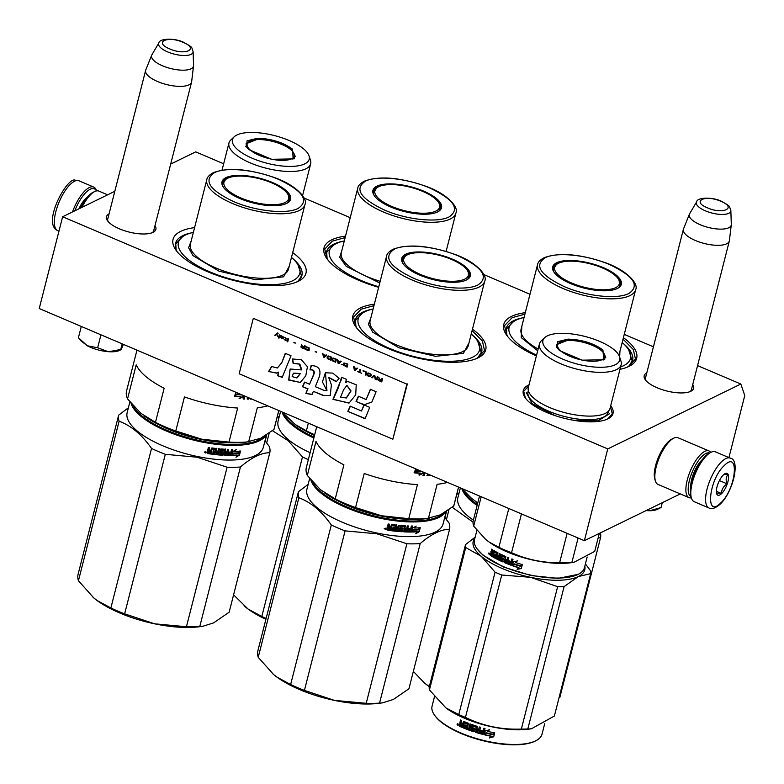 <?xml version="1.0" encoding="UTF-8"?>
<svg xmlns="http://www.w3.org/2000/svg" width="784" height="784" viewBox="0 0 784 784"><rect width="100%" height="100%" fill="white"/><g stroke="black" fill="none" stroke-linecap="round" stroke-linejoin="round"><path stroke-width="1.18" d="M692.733 384.572A25.5 9.222 -165.7 0 1 690.812 391.275A25.5 9.222 -165.7 0 1 690.753 391.304A25.5 9.222 -165.7 0 1 666.586 390.932A25.5 9.222 -165.7 0 1 645.261 379.672A25.5 9.222 -165.7 0 1 646.79 372.861M154.987 225.625A25.5 9.222 -165.7 0 1 153.066 232.338A25.5 9.222 -165.7 0 1 153.007 232.358A25.5 9.222 -165.7 0 1 128.841 231.986A25.5 9.222 -165.7 0 1 107.526 220.725A25.5 9.222 -165.7 0 1 109.045 213.914M292.697 252.624A68.571 24.794 -165.7 0 1 298.371 281.26A68.571 24.794 -165.7 0 1 298.224 281.338A68.571 24.794 -165.7 0 1 233.22 280.319A68.571 24.794 -165.7 0 1 175.881 250.037A68.571 24.794 -165.7 0 1 180.79 231.319A68.571 24.794 -165.7 0 1 194.579 227.615M472.468 329.182A68.571 24.794 -165.7 0 1 478.142 357.818A68.571 24.794 -165.7 0 1 477.995 357.896A68.571 24.794 -165.7 0 1 412.992 356.877A68.571 24.794 -165.7 0 1 355.662 326.595A68.571 24.794 -165.7 0 1 360.562 307.887A68.571 24.794 -165.7 0 1 374.35 304.182M378.652 287.326A68.571 24.794 -165.7 0 1 326.83 258.544A68.571 24.794 -165.7 0 1 331.73 239.835A68.571 24.794 -165.7 0 1 345.528 236.131M623.407 337.698A68.571 24.794 -165.7 0 1 629.091 366.334A68.571 24.794 -165.7 0 1 628.935 366.412A68.571 24.794 -165.7 0 1 619.987 369.313M536.383 355.926A68.571 24.794 -165.7 0 1 506.601 335.111A68.571 24.794 -165.7 0 1 511.511 316.393A68.571 24.794 -165.7 0 1 525.3 312.689M728.934 457.591L744.761 395.508L740.831 384.033L607.757 448.909L62.632 216.756L114.807 191.316M170.677 164.081L195.716 151.871L223.665 163.778M740.831 384.033L697.564 365.609M653.435 346.812L624.25 334.386M530.004 294.245L483.865 274.596M350.232 217.678L304.094 198.029M529.004 384.885A46.305 16.748 14.3 0 0 528.494 385.12A46.305 16.748 14.3 0 0 525.182 397.762A46.305 16.748 14.3 0 0 563.902 418.205A46.305 16.748 14.3 0 0 607.796 418.901A46.305 16.748 14.3 0 0 607.894 418.842A46.305 16.748 14.3 0 0 610.707 405.71M645.947 380.534A23.804 8.604 -165.7 0 1 645.467 377.653A23.804 8.604 -165.7 0 1 645.761 376.908M691.704 388.619A23.804 8.604 -165.7 0 1 691.606 389.413A23.804 8.604 -165.7 0 1 689.802 391.716M153.958 229.683A23.804 8.604 -165.7 0 1 153.86 230.476A23.804 8.604 -165.7 0 1 152.057 232.77M108.202 221.588A23.804 8.604 -165.7 0 1 107.722 218.716A23.804 8.604 -165.7 0 1 108.016 217.972M191.894 232.76A65.19 23.569 -165.7 0 0 182.907 235.612A65.19 23.569 14.3 0 0 175.557 243.285A65.19 23.569 14.3 0 0 177.194 251.752M292.589 258.426A65.19 23.569 -165.7 0 1 301.889 275.488A65.19 23.569 -165.7 0 1 296.401 282.142M371.675 309.317A65.19 23.569 -165.7 0 0 362.678 312.179A65.19 23.569 14.3 0 0 355.328 319.852A65.19 23.569 14.3 0 0 356.965 328.32M472.36 334.984A65.19 23.569 -165.7 0 1 481.66 352.045A65.19 23.569 -165.7 0 1 476.172 358.7M342.843 241.266A65.19 23.569 -165.7 0 0 333.857 244.128A65.19 23.569 14.3 0 0 326.507 251.801A65.19 23.569 14.3 0 0 328.133 260.268M522.614 317.834A65.19 23.569 -165.7 0 0 513.628 320.685A65.19 23.569 14.3 0 0 506.278 328.359A65.19 23.569 14.3 0 0 507.914 336.826M623.3 343.5A65.19 23.569 -165.7 0 1 632.61 360.562A65.19 23.569 -165.7 0 1 627.122 367.216M62.632 216.756L39.239 308.533L584.364 540.686L607.757 448.909M680.287 493.92L584.364 540.686M525.388 398.056L523.712 391.255L528.73 385.934M610.432 406.769L612.304 413.834L607.571 419.009M506.964 335.621L504.524 325.634L512.138 317.687L524.927 314.139M623.035 339.149L633.345 349.546L635.452 359.003L628.523 366.608M356.024 327.104L353.584 317.118L361.199 309.17L373.988 305.633M472.095 330.632L482.405 341.03L484.502 350.497L477.583 358.092M327.193 259.053L324.752 249.067L332.367 241.119L345.156 237.581M157.653 81.565A23.706 8.575 -165.7 0 1 145.638 70.364A23.706 8.575 -165.7 0 1 145.765 69.972L151.665 55.223A21.629 7.82 -165.7 0 1 151.871 54.821L158.878 42.885A17.758 6.419 14.3 0 0 167.619 51.901A17.758 6.419 14.3 0 0 193.109 51.607L193.55 65.444A21.629 7.82 14.3 0 1 193.53 65.895L191.649 81.673A23.706 8.575 14.3 0 1 191.58 82.075A23.706 8.575 14.3 0 1 157.653 81.565M193.53 65.895A21.629 7.82 14.3 0 1 162.513 65.797A21.629 7.82 -165.7 0 1 151.665 55.223M695.398 240.502A23.706 8.575 -165.7 0 1 683.383 229.31A23.706 8.575 -165.7 0 1 683.511 228.918L689.41 214.169A21.629 7.82 -165.7 0 1 689.616 213.767L696.623 201.831A17.758 6.419 14.3 0 0 705.365 210.837A17.758 6.419 14.3 0 0 730.855 210.553L731.296 224.391A21.629 7.82 14.3 0 1 731.276 224.841L729.394 240.619A23.706 8.575 14.3 0 1 729.326 241.021A23.706 8.575 14.3 0 1 695.398 240.502M731.276 224.841A21.629 7.82 14.3 0 1 700.259 224.743A21.629 7.82 -165.7 0 1 689.41 214.169M709.53 453.015A23.706 8.673 113.1 0 0 705.894 453.485A23.706 8.673 113.1 0 0 690.861 475.633A23.706 8.673 113.1 0 0 690.959 496.625M710.676 452.446A25.402 9.29 113.1 0 0 708.932 450.918A25.402 9.29 113.1 0 0 704.836 451.339A25.402 9.29 113.1 0 0 688.636 475.349A25.402 9.29 113.1 0 0 689.028 497.644A25.402 9.29 113.1 0 0 691.341 497.84M671.966 439.04A23.706 8.673 113.1 0 0 671.917 439.06A23.706 8.673 113.1 0 0 658.531 457.052A23.706 8.673 113.1 0 0 654.836 479.171L655.453 481.121A25.402 9.29 113.1 0 0 658.011 484.434L689.028 497.644M708.932 450.918L677.905 437.707A25.402 9.29 113.1 0 0 673.809 438.129A25.402 9.29 113.1 0 0 673.75 438.148A25.402 9.29 113.1 0 0 659.413 457.425A25.402 9.29 113.1 0 0 655.453 481.121M702.346 459.61A18.796 6.87 113.1 0 0 690.733 486.864M81.977 207.329A25.402 9.29 -66.9 0 1 94.707 191.541A25.402 9.29 -66.9 0 1 94.766 191.521A25.402 9.29 -66.9 0 1 98.862 191.1L107.614 194.824M80.595 207.995A23.706 8.673 -66.9 0 1 92.875 192.452A23.706 8.673 -66.9 0 1 92.924 192.433M657.453 509.296A22.011 7.958 -165.7 0 1 657.404 509.326A22.011 7.958 -165.7 0 1 657.355 509.345A22.011 7.958 -165.7 0 1 649.75 510.747L660.902 507.591M646.016 510.629L649.75 510.747L646.388 510.443M662.284 502.701L661.059 507.513M97.383 349.713A22.011 7.958 -165.7 0 1 87.269 345.754L97.647 347.763L108.172 351.673A22.011 7.958 -165.7 0 1 97.383 349.713M78.527 337.767L80.34 340.354L87.269 345.754L78.586 337.835M123.46 344.401L121.04 349.703M108.172 351.673L108.653 351.712A22.011 7.958 14.3 0 0 119.658 350.379L120.961 349.733M81.291 326.438L78.449 337.59M100.95 334.807L97.647 347.763M108.653 351.712L120.746 349.468L122.177 343.853M730.188 458.13L715.4 451.829A27.087 9.908 113.1 0 0 710.961 452.309L709.491 453.034A25.735 9.418 113.1 0 0 705.58 455.945A25.735 9.418 113.1 0 0 690.479 488.971A25.735 9.418 113.1 0 0 690.949 496.576L691.439 498.144A27.087 9.908 113.1 0 0 694.163 501.672L708.952 507.973C711.549 509.561 715.273 508.297 720.124 504.2C733.452 491.686 740.537 459.365 730.188 458.13A27.087 9.908 113.1 0 0 721.633 461.668A27.087 9.908 113.1 0 0 707.325 488.118A27.087 9.908 113.1 0 0 708.952 507.973M710.961 452.309A27.087 9.908 113.1 0 0 706.845 455.367A27.087 9.908 113.1 0 0 690.939 490.127A27.087 9.908 113.1 0 0 691.439 498.144M699.446 462.815A16.082 5.88 113.1 0 1 700.494 461.707A16.082 5.88 -66.9 0 1 701.376 460.923M691.037 482.562A16.082 5.88 113.1 0 0 691.008 485.267M720.672 502.995C736.186 489.049 740.008 449.31 724.269 465.569C708.756 479.514 704.934 519.253 720.672 502.995M721.574 493.636A11.848 4.332 113.1 0 0 728.316 479.945A11.848 4.332 113.1 0 0 725.171 473.595A11.848 4.332 113.1 0 0 723.367 474.928A11.848 4.332 113.1 0 0 716.635 493.646A11.848 4.332 113.1 0 0 721.574 493.636M716.596 493.528L716.733 493.891C716.517 492.989 718.095 492.862 721.476 493.499C721.554 489.52 723.436 486.305 727.111 483.855C725.612 480.004 725.906 476.917 728.003 474.594L724.181 474.222M727.111 483.855L719.418 480.582M721.476 493.499L716.351 491.313M74.784 210.827A25.735 9.418 -66.9 0 1 92.394 188.552A25.735 9.418 -66.9 0 1 96.452 190.924M72.491 211.945A27.087 9.908 -66.9 0 1 91.659 186.798A27.087 9.908 -66.9 0 1 93.727 187.072A27.087 9.908 -66.9 0 1 96.461 190.6L96.55 190.904M477.77 502.946L471.537 498.34L461.845 488.51M477.76 502.975A71.109 25.715 -165.7 0 1 475.143 501.152M620.575 366.981A62.642 22.658 -165.7 0 0 623.476 365.775A62.642 22.658 14.3 0 0 627.955 348.684A62.642 22.658 14.3 0 0 622.182 342.51M524.075 317.5A62.642 22.658 14.3 0 0 516.195 320.088A62.642 22.658 -165.7 0 0 516.048 320.156L510.649 322.832M562.412 261.964A34.712 12.554 14.3 0 0 557.11 263.581A34.712 12.554 14.3 0 0 553.2 267.667A34.712 12.554 14.3 0 0 554.406 272.724M616.988 288.679A34.712 12.554 14.3 0 0 620.467 284.817A34.712 12.554 14.3 0 0 615.107 275.4M617.292 288.532A35.388 12.799 14.3 0 0 617.371 288.492A35.388 12.799 14.3 0 0 603.278 267.618A35.388 12.799 14.3 0 0 556.689 262.728A35.388 12.799 14.3 0 0 554.161 272.381A35.388 12.799 14.3 0 0 583.747 288.002A35.388 12.799 14.3 0 0 617.292 288.532M628.886 293.471C640.165 285.69 633.688 276.046 609.452 264.531C587.373 254.888 556.562 251.664 545.086 257.789C533.806 265.56 540.294 275.213 564.529 286.728C586.608 296.372 617.42 299.596 628.886 293.471M537.697 350.781L521.233 337.61L521.83 326.301M619.938 351.301L619.674 357.181M536.579 355.142A62.642 22.658 -165.7 0 1 516.048 320.156M506.827 334.572L506.474 328.917L513.785 321.283M628.67 349.772L632.178 360.954L629.16 365.756M446.449 519.527L448.967 509.649M444.949 517.607L446.547 511.305M413.354 671.398L424.477 682.962L429.318 686.637M452.192 507.248L473.046 522.154M429.309 686.657A71.109 25.715 -165.7 0 1 428.084 685.784A71.109 25.715 -165.7 0 1 424.477 682.962A71.109 25.715 -165.7 0 1 423.752 682.354M459.101 492.871L456.709 494.488M558.953 698.064L559.874 697.29L600.534 537.765A77.881 28.165 14.3 0 0 600.417 532.865M598.143 537.932L600.534 537.765M477.368 504.514A69.59 25.166 -165.7 0 1 463.677 490.637M477.123 505.464A70.266 25.411 -165.7 0 1 461.815 488.501M473.379 520.145A70.266 25.411 -165.7 0 1 457.885 497.664L460.375 487.883M615.636 287.669A33.408 12.083 -165.7 0 1 574.045 284.014A33.408 12.083 -165.7 0 1 556.228 264.737A33.408 12.083 -165.7 0 1 558.424 263.297A33.408 12.083 14.3 0 1 592.724 264.512A33.408 12.083 14.3 0 1 619.203 280.79A33.408 12.083 14.3 0 1 615.636 287.669M308.357 423.144L306.397 430.847L295.176 424.448L282.073 411.953M314.511 435.443A71.109 25.715 -165.7 0 1 295.372 424.595M314.688 434.767A76.195 27.548 -165.7 0 1 306.397 430.847M344.303 240.933A62.642 22.658 14.3 0 0 336.414 243.52A62.642 22.658 -165.7 0 0 336.277 243.589L330.868 246.274M382.631 185.406A34.712 12.554 14.3 0 0 377.339 187.023A34.712 12.554 14.3 0 0 373.429 191.1A34.712 12.554 14.3 0 0 374.634 196.157M437.217 212.111A34.712 12.554 14.3 0 0 440.696 208.25A34.712 12.554 14.3 0 0 435.336 198.832M437.511 211.974A35.388 12.799 14.3 0 0 437.59 211.935A35.388 12.799 14.3 0 0 423.497 191.061A35.388 12.799 14.3 0 0 376.918 186.161A35.388 12.799 14.3 0 0 374.38 195.824A35.388 12.799 14.3 0 0 403.976 211.445A35.388 12.799 14.3 0 0 437.511 211.974M449.114 216.913C460.394 209.132 453.916 199.479 429.681 187.964C407.592 178.321 376.79 175.106 365.315 181.222C354.035 189.003 360.513 198.646 384.748 210.161C406.837 219.804 437.639 223.028 449.114 216.913M379.75 283.014L346.224 266.374L339.737 257.26L342.059 249.733M378.79 286.768A62.642 22.658 -165.7 0 1 336.277 243.589M327.046 258.005L326.693 252.35L334.013 244.716M266.678 442.96L269.196 433.091M265.178 441.039L266.776 434.748M233.583 594.831L248.116 609.07L261.817 616.479L302.477 456.954L288.238 440.735L272.411 430.681M265.894 619.35A71.109 25.715 -165.7 0 1 248.312 609.217A71.109 25.715 -165.7 0 1 244.706 606.404A71.109 25.715 -165.7 0 1 243.981 605.787M279.329 416.304L276.938 417.931M314.492 435.532A65.523 23.696 -165.7 0 1 310.709 433.65M314.08 437.139A69.59 25.166 -165.7 0 1 283.906 414.079M313.855 438.021A70.266 25.411 -165.7 0 1 282.044 411.933M310.111 452.701A70.266 25.411 -165.7 0 1 278.104 421.096L280.603 411.326M308.347 459.63A77.881 28.165 -165.7 0 1 302.477 456.954M266.119 618.468A77.881 28.165 -165.7 0 1 261.817 616.479M435.855 211.102A33.408 12.083 -165.7 0 1 394.274 207.446A33.408 12.083 -165.7 0 1 376.457 188.17A33.408 12.083 -165.7 0 1 378.643 186.739A33.408 12.083 14.3 0 1 412.952 187.944A33.408 12.083 14.3 0 1 439.432 204.222A33.408 12.083 14.3 0 1 435.855 211.102M249.224 149.773L246.637 147.049L247.038 140.836L257.515 138.258C271.431 138.719 283.063 142.335 292.432 149.097L293.206 158.917L271.607 159.289L249.224 149.773M246.891 147.392L246.058 143.776L257.711 139.17C271.254 139.611 282.593 143.129 291.707 149.724L295.274 156.32L292.814 159.103M234.877 153.958A42.16 15.249 14.3 0 0 279.163 170.726A42.16 15.249 14.3 0 0 310.66 163.827A42.16 15.249 14.3 0 0 310.474 160.25L309.033 155.869A39.621 14.328 14.3 0 0 303.653 148.931A39.621 14.328 -165.7 0 0 266.315 133.829A39.621 14.328 -165.7 0 0 234.2 136.788L230.839 139.954A42.16 15.249 -165.7 0 0 228.957 143.002A42.16 15.249 -165.7 0 0 234.877 153.958M234.2 136.788A39.621 14.328 -165.7 0 0 238.003 149.95A39.621 14.328 14.3 0 0 283.788 166.149A39.621 14.328 14.3 0 0 309.033 155.869M250.566 150.283A24.294 8.781 -165.7 0 1 247.979 142.472A24.294 8.781 -165.7 0 1 267.501 140.326A24.294 8.781 -165.7 0 1 290.815 149.656A24.294 8.781 14.3 0 1 294.216 154.262A24.294 8.781 14.3 0 1 278.232 160.181A24.294 8.781 14.3 0 1 250.566 150.283M559.717 350.644L557.13 347.92L557.542 341.706L568.008 339.139C581.924 339.59 593.557 343.206 602.925 349.968L603.709 359.787L582.11 360.17L559.717 350.644M557.385 348.263L556.552 344.646L568.204 340.04C581.748 340.481 593.086 344 602.21 350.595L605.777 357.19L603.308 359.974M587.157 557.032L584.423 567.763A56.722 20.511 -165.7 0 1 578.161 574.368L558.081 578.376L530.993 575.544L503.455 567.018L482.875 555.082L476.839 548.545A56.722 20.511 -165.7 0 1 474.506 539.735L476.897 530.337M578.161 574.368A56.722 20.511 -165.7 0 1 531.17 575.191A56.722 20.511 -165.7 0 1 482.474 554.484A56.722 20.511 -165.7 0 1 476.839 548.545M520.38 566.038A56.722 20.511 -165.7 0 1 513.961 563.99L512.187 565.636L513.177 561.756L517.224 561.001L515.578 562.52A56.722 20.511 -165.7 0 0 522.056 564.519L520.507 565.823A56.046 20.266 -165.7 0 1 514.167 563.804L513.618 564.313M522.173 564.304L520.507 565.823M513.353 561.726L512.413 565.431M515.578 562.52L515.774 562.314A56.046 20.266 -165.7 0 1 515.774 562.314L517.401 560.805M512.658 565.538A56.046 20.266 -165.7 0 0 518.939 567.596L517.097 569.36L521.34 568.518L522.33 564.598L520.468 566.293A56.722 20.511 -165.7 0 1 514.039 564.255L514.235 564.059M521.448 568.292L517.254 569.155M518.802 567.812A56.722 20.511 -165.7 0 1 512.442 565.734M492.989 553.102L493.998 550.868L492.989 553.102L492.087 552.563L492.381 549.702A56.722 20.511 -165.7 0 1 491.499 549.153L491.245 552.651L490.519 553.014L491.715 552.583L491.901 549.408M497.027 553.847L496.693 555.17L497.438 553.749L496.919 553.582A56.722 20.511 -165.7 0 1 494.263 552.122L492.862 556.934A56.722 20.511 -165.7 0 1 490.333 555.415L490.519 553.014L491.715 552.583M502.299 560.237L502.495 559.472L502.083 560.344A56.722 20.511 -165.7 0 1 499.124 558.953L500.368 554.063L499.369 553.573L498.124 558.463L497.134 557.963L497.977 552.857A56.722 20.511 -165.7 0 1 494.038 550.701L493.538 550.946M498.124 558.463L499.692 553.729M502.495 559.472L502.711 559.07A56.046 20.266 -165.7 0 1 500.839 558.208L500.172 557.659L501.26 554.719L500.545 557.532M502.368 559.217A56.722 20.511 -165.7 0 1 500.476 558.335L500.839 558.208M510.423 563.765L510.423 563.765A56.722 20.511 -165.7 0 1 507.532 562.657L508.787 557.757L507.679 557.316L507.013 559.952A56.722 20.511 -165.7 0 1 505.572 559.355L505.788 556.532A56.722 20.511 -165.7 0 1 501.437 554.572L500.888 554.847M507.013 559.952L507.905 557.404M510.894 562.696L510.658 563.647L511.139 562.52A56.046 20.266 -165.7 0 1 508.542 561.53L508.277 561.697A56.722 20.511 -165.7 0 0 510.894 562.696L511.139 562.52M511.589 564.911L510.982 565.205L513.001 559.355L511.854 558.933L511.188 561.569L512.03 559.002M511.188 561.569A56.722 20.511 -165.7 0 1 508.561 560.57L508.277 561.697M511.815 564.725L511.217 565.029A56.046 20.266 -165.7 0 1 504.563 562.402L503.926 561.893L505.327 557.502L504.249 561.746M511.217 565.029L510.982 565.205A56.722 20.511 -165.7 0 1 504.259 562.559L504.563 562.402M505.004 557.649L505.2 557.248A56.046 20.266 -165.7 0 1 502.289 555.944L501.554 557.571A56.722 20.511 -165.7 0 0 503.465 558.443L502.603 561.844A56.722 20.511 -165.7 0 1 493.616 557.365L494.057 557.267A56.046 20.266 -165.7 0 0 502.936 561.697L503.495 561.413M504.876 557.395A56.722 20.511 -165.7 0 1 501.936 556.081L501.721 556.179M494.273 556.434L494.057 557.267M496.399 556.297A56.722 20.511 -165.7 0 1 494.645 555.356L495.086 555.258A56.046 20.266 -165.7 0 0 496.811 556.199L495.958 557.346A56.722 20.511 -165.7 0 1 493.9 556.228L493.616 557.365M496.693 555.17A56.722 20.511 -165.7 0 1 494.939 554.219L494.645 555.356M496.919 553.582L497.33 553.484A56.046 20.266 -165.7 0 1 494.704 552.034L494.518 552.132M492.94 556.63A56.046 20.266 -165.7 0 1 490.804 555.346L491 552.945M506.258 562.138L507.013 560.923A56.046 20.266 -165.7 0 1 505.592 560.325L505.17 561.687L506.493 561.961M505.278 560.482A56.722 20.511 -165.7 0 0 506.719 561.079L506.484 562.03M492.411 555.366A56.722 20.511 -165.7 0 1 491.274 554.69L491.421 553.465A56.722 20.511 -165.7 0 0 492.695 554.239L492.871 555.288A56.046 20.266 -165.7 0 1 492.489 555.062M492.695 554.239L493.156 554.161A56.046 20.266 -165.7 0 1 491.891 553.396L491.421 553.465M493.156 554.161L492.871 555.288M495.302 554.415L495.086 555.258M496.811 556.199L496.37 557.248M508.767 560.648L508.542 561.53M501.26 554.719L501.799 554.445M493.998 550.868L494.498 550.613M490.078 554.709L490.568 554.641M489.569 554.043L488.412 553.279L489.608 554.455M500.476 558.335L500.172 557.659M504.259 562.559L503.926 561.893M508.796 508.512L498.908 547.301L489.089 542.038A56.722 20.511 14.3 0 0 570.517 562.794L573.702 562.383M567.116 533.345L559.629 562.726A62.642 22.658 14.3 0 0 571.859 562.54L578.112 538.03M498.908 547.301A62.642 22.658 14.3 0 0 511.56 552.691L521.448 513.892M559.629 562.726C542.714 562.883 526.691 559.541 511.56 552.691M599.299 533.404L594.713 551.397L573.839 562.363L571.859 562.54M488.383 541.528L485.619 539.363L473.683 526.123A62.642 22.658 -165.7 0 1 473.281 520.547L479.524 496.037M481.18 496.742L473.683 526.123M539.451 343.872L528.298 387.619A42.16 15.249 -165.7 0 0 534.227 398.576A42.16 15.249 14.3 0 0 541.489 403.525A42.16 15.249 14.3 0 0 590.813 416.098A42.16 15.249 14.3 0 0 610.011 408.444L621.163 364.697A42.16 15.249 14.3 0 0 620.967 361.13L619.527 356.74A39.621 14.328 14.3 0 0 614.146 349.801A39.621 14.328 -165.7 0 0 576.818 334.699A39.621 14.328 -165.7 0 0 544.694 337.659L541.332 340.824A42.16 15.249 -165.7 0 0 539.451 343.872A42.16 15.249 -165.7 0 0 545.38 354.829A42.16 15.249 14.3 0 0 589.666 371.596A42.16 15.249 14.3 0 0 621.163 364.697M544.694 337.659A39.621 14.328 -165.7 0 0 548.496 350.82A39.621 14.328 14.3 0 0 594.292 367.02A39.621 14.328 14.3 0 0 619.527 356.74M489.49 553.269L489.441 554.317M489.363 553.288L488.853 552.955L489.089 554.366M609.344 413.834L597.908 420.89L573.339 420.244M554.905 415.549L532.326 403.799L526.309 392.666M474.908 538.128A57.565 20.815 14.3 0 0 481.298 556.326A57.565 20.815 14.3 0 0 530.592 577.318L557.64 586.687A64.337 23.265 14.3 0 0 560.932 586.687A64.337 23.265 14.3 0 0 564.108 586.589L527.808 728.983A64.337 23.265 -165.7 0 1 524.633 729.081A64.337 23.265 14.3 0 1 521.35 729.081C501.525 729.855 482.895 725.964 465.451 717.409A64.337 23.265 14.3 0 1 458.767 714.567L445.969 707.952L429.436 689.94L465.735 547.546A64.337 23.265 14.3 0 1 465.52 544.606L429.22 687A64.337 23.265 14.3 0 0 429.436 689.94M434.414 714.969L434.895 715.645A56.046 20.266 14.3 0 0 515.49 744.8A56.046 20.266 -165.7 0 0 535.002 741.164L535.737 740.792A56.722 20.511 -165.7 0 1 515.99 744.477A56.722 20.511 14.3 0 1 434.414 714.969A56.722 20.511 14.3 0 1 432.082 706.159L434.473 696.76M585.413 563.872L590.46 570.693A64.337 23.265 -165.7 0 1 590.675 573.633L554.376 716.027L531.415 728.787L527.808 728.983M584.835 566.146A57.565 20.815 -165.7 0 1 578.288 576.573L590.675 573.633M492.773 554.229L492.548 555.101M465.735 547.546L481.298 556.326L495.067 572.173A64.337 23.265 14.3 0 0 501.74 575.015L530.592 577.318A57.565 20.815 14.3 0 0 578.288 576.573L564.108 586.589M475.153 537.177L465.52 544.606M495.067 572.173L458.767 714.567M446.37 708.236A56.722 20.511 14.3 0 0 446.674 708.462A56.722 20.511 14.3 0 0 519.733 729.796A56.722 20.511 -165.7 0 0 528.093 729.218L531.248 728.806M501.74 575.015L465.451 717.409M557.64 586.687L521.35 729.081M544.743 723.456L542.009 734.187A56.722 20.511 -165.7 0 1 535.737 740.792M484.306 734.52L486.139 732.756A56.046 20.266 14.3 0 0 492.685 734.177L494.361 732.54M486.139 732.756L484.257 734.765L485.247 730.874L489.461 729.796L487.775 731.413L489.461 729.551M486.1 733.001A56.722 20.511 14.3 0 0 492.734 734.441L492.685 734.177M487.775 731.413A56.722 20.511 14.3 0 0 494.42 732.805L492.734 734.441M462.638 727.336A56.046 20.266 14.3 0 1 459.816 726.102L459.13 725.553L459.561 723.857L460.767 723.328L460.727 720.084M459.816 726.102L459.561 723.857L460.424 723.465L460.277 722.309M459.914 723.72L460.767 723.328M459.924 722.446L460.551 720.006A56.722 20.511 14.3 0 0 461.639 720.496L461.09 722.652L462.531 723.818L463.981 721.231M461.766 723.191L462.854 723.671M462.531 723.818L463.667 721.388A56.722 20.511 14.3 0 0 468.352 723.279L467.578 728.356L468.959 728.601L470.145 723.946M468.724 728.777L469.969 723.887L471.125 724.298L469.871 729.198A56.722 20.511 14.3 0 0 473.232 730.355L473.712 729.022A56.046 20.266 14.3 0 1 471.596 728.307L471.233 727.66L472.546 724.543M473.526 729.228A56.722 20.511 14.3 0 1 471.38 728.493L471.596 728.307M471.38 728.493L471.233 727.66M471.017 727.856L471.948 724.847M471.733 725.033L472.34 724.73A56.722 20.511 14.3 0 0 477.221 726.337L477.054 729.13A56.722 20.511 14.3 0 0 478.632 729.6L479.367 726.993M478.632 729.6L479.298 726.974L480.504 727.317L479.249 732.217A56.722 20.511 14.3 0 0 482.366 733.069L482.924 731.756A56.046 20.266 14.3 0 1 480.141 731.002L480.367 730.1M482.846 731.991A56.722 20.511 14.3 0 1 480.033 731.217L480.141 731.002M480.033 731.217L480.318 730.09A56.722 20.511 14.3 0 0 483.14 730.855L483.806 728.228L485.031 728.542L483.052 734.206A56.046 20.266 14.3 0 1 475.839 732.158L476.251 727.258A56.722 20.511 14.3 0 1 472.948 726.18L473.144 725.984A56.046 20.266 14.3 0 0 476.407 727.052M475.839 732.158L475.682 732.374A56.722 20.511 14.3 0 0 482.983 734.441L485.031 728.542M472.948 726.18L472.566 727.67A56.722 20.511 14.3 0 0 474.712 728.395L475.094 729.022L473.85 731.786L474.634 731.266M474.467 731.472L473.85 731.786A56.722 20.511 14.3 0 1 463.471 727.973L463.775 727.817A56.046 20.266 14.3 0 0 474.026 731.58M466.47 727.65L466.441 727.67A56.046 20.266 14.3 0 0 466.47 727.65L466.666 726.758A56.722 20.511 14.3 0 1 464.598 725.935L464.892 725.778A56.046 20.266 14.3 0 0 466.931 726.592M463.471 727.973L463.765 726.846A56.722 20.511 14.3 0 0 466.196 727.826L466.666 726.758M464.598 725.935L464.883 724.808A56.722 20.511 14.3 0 0 466.96 725.631L467.156 724.063A56.722 20.511 14.3 0 1 464.001 722.779L464.304 722.623A56.046 20.266 14.3 0 0 467.421 723.887M466.96 725.631L467.558 724.142M459.473 726.239A56.722 20.511 14.3 0 0 462.57 727.601L464.304 722.623M476.76 730.257L476.662 731.452L477.858 731.805L478.465 730.512A56.046 20.266 14.3 0 1 476.907 730.041L476.76 730.257A56.722 20.511 14.3 0 0 478.338 730.737M462.021 725.817A56.046 20.266 14.3 0 0 462.276 725.935L462.57 724.798L462.276 725.935M462.246 724.945A56.722 20.511 14.3 0 1 460.678 724.259L460.571 725.474A56.722 20.511 14.3 0 0 461.962 726.082M460.678 724.259L461.021 724.122A56.046 20.266 14.3 0 0 462.57 724.798M477.985 731.59L478.465 730.512M464.892 725.778L465.108 724.896M463.775 727.817L463.991 726.944M483.199 730.619A56.046 20.266 14.3 0 0 483.209 730.629L483.826 728.228M482.444 732.834L482.924 731.756M473.418 730.159L473.712 729.022M457.621 723.73L457.013 724.23L458.473 724.926L457.013 724.23L457.415 723.769M475.682 732.374L476.251 727.258M493.704 736.774L489.392 737.979L491.127 736.303A56.722 20.511 14.3 0 1 484.532 734.833L486.178 733.246A56.722 20.511 14.3 0 0 492.813 734.677L494.704 732.854L493.704 736.774L494.528 733.02M491.127 736.303L491.098 736.049A56.046 20.266 14.3 0 1 484.737 734.628M489.383 737.724L493.646 736.509M457.748 723.975L457.905 725.259L457.288 724.877L458.052 723.877M561.06 351.154A24.294 8.781 -165.7 0 1 558.473 343.343A24.294 8.781 -165.7 0 1 577.994 341.197A24.294 8.781 -165.7 0 1 601.308 350.536A24.294 8.781 14.3 0 1 604.709 355.132A24.294 8.781 14.3 0 1 588.735 361.061A24.294 8.781 14.3 0 1 561.06 351.154M384.18 516.303A64.229 23.226 -165.7 0 1 362.286 510.727M307.308 475.457L315.991 441.392A76.195 27.548 -165.7 0 0 343.911 464.834L335.229 498.898L320.587 489.824L307.308 475.457A76.195 27.548 -165.7 0 1 306.358 467.44L316.736 426.712M458.542 487.109L453.72 506.033L440.402 514.843L426.28 518.665A71.109 25.715 -165.7 0 1 381.485 515.764L355.554 507.552A76.195 27.548 -165.7 0 1 335.229 498.898M429.563 518.234L428.427 518.361A76.195 27.548 -165.7 0 1 408.768 518.665L381.485 515.764A71.109 25.715 -165.7 0 1 324.204 492.646M408.768 518.665L417.441 484.61A76.195 27.548 -165.7 0 1 364.227 473.497L355.554 507.552M453.72 506.033A76.195 27.548 14.3 0 0 454.014 505.082L458.591 487.129M447.517 482.405A76.195 27.548 -165.7 0 1 437.109 484.296L428.427 518.361M373.125 308.984A62.642 22.658 14.3 0 0 365.246 311.571A62.642 22.658 -165.7 0 0 365.109 311.64A62.642 22.658 -165.7 0 0 390.05 348.596A62.642 22.658 -165.7 0 0 472.527 357.269A62.642 22.658 14.3 0 0 477.015 340.168A62.642 22.658 14.3 0 0 471.243 333.994M411.463 253.457A34.712 12.554 14.3 0 0 406.171 255.074A34.712 12.554 14.3 0 0 402.251 259.151A34.712 12.554 14.3 0 0 403.456 264.208M466.049 280.162A34.712 12.554 14.3 0 0 469.518 276.301A34.712 12.554 14.3 0 0 464.167 266.883M466.343 280.025A35.388 12.799 14.3 0 0 466.421 279.986A35.388 12.799 14.3 0 0 452.329 259.112A35.388 12.799 14.3 0 0 405.74 254.212A35.388 12.799 14.3 0 0 403.211 263.865A35.388 12.799 14.3 0 0 432.797 279.496A35.388 12.799 14.3 0 0 466.343 280.025M477.946 284.964C489.216 277.183 482.738 267.53 458.503 256.015C436.423 246.372 405.612 243.148 394.146 249.273C382.866 257.054 389.344 266.697 413.58 278.212C435.659 287.855 466.47 291.08 477.946 284.964M468.999 342.794L463.393 353.378L435.463 356.308L398.821 347.743L372.723 332.171L368.372 324.292L370.881 317.785M416.059 470.968L414.373 472.615A75.509 27.303 -165.7 0 0 414.54 472.625M422.017 471.547A76.195 27.548 -165.7 0 1 416.186 471.135L414.579 472.899A76.195 27.548 -165.7 0 0 420.714 473.369L420.459 473.085A75.509 27.303 -165.7 0 1 414.805 472.654M423.027 471.978L422.733 473.134L418.881 474.908M423.34 472.115L422.733 473.134M420.714 473.369L419.136 475.192L423.007 473.418M420.694 470.988A75.509 27.303 -165.7 0 1 415.902 470.625L414.119 472.585M421.429 471.302A76.195 27.548 -165.7 0 1 416.108 470.91L415.902 470.625M423.968 472.38L423.154 475.594L424.252 475.633L424.634 472.713L423.958 475.339L422.87 475.3M425.447 473.017A76.195 27.548 -165.7 0 1 424.928 472.997M427.643 473.948L427.202 475.682L428.27 475.692L426.888 475.398M428.24 474.202L427.937 475.398M428.603 474.359L428.27 475.692M429.857 474.888L429.769 475.398A75.509 27.303 -165.7 0 0 430.955 475.359M431.621 475.643A76.195 27.548 -165.7 0 1 430.093 475.672M416.108 470.91L414.315 472.87L415.638 468.832M355.877 326.056L355.524 320.401L362.835 312.767M477.73 341.256L481.229 352.447L478.211 357.239M406.886 543.773L366.216 703.307L334.425 700.386L304.417 690.4L345.087 530.876L376.888 533.796L406.886 543.773A77.881 28.165 14.3 0 0 420.214 543.567C431.2 534.12 440.99 529.347 449.585 529.249A77.881 28.165 14.3 0 0 449.144 523.173L444.763 517.371M298.88 497.781L258.22 657.306A77.881 28.165 -165.7 0 1 257.769 651.23L298.43 491.705A77.881 28.165 -165.7 0 0 298.88 497.781C310.885 502.181 321.685 511.256 331.309 525.006L290.639 684.53L276.938 677.121L273.528 674.456A71.109 25.715 -165.7 0 1 272.812 673.838M258.22 657.306L273.528 674.456A71.109 25.715 -165.7 0 0 277.144 677.268L276.938 677.121M308.161 484.355L298.43 491.705M366.216 703.307A77.881 28.165 14.3 0 0 379.554 703.101L382.494 702.866L393.343 699.475L408.925 688.773L449.585 529.249M379.554 703.101L420.214 543.567M408.484 519.273A65.523 23.696 -165.7 0 1 339.531 501.701M443.46 513.216A69.59 25.166 14.3 0 1 380.857 517.479A69.59 25.166 -165.7 0 1 312.738 482.131M310.856 479.955A70.266 25.411 -165.7 0 0 380.72 518.351A70.266 25.411 14.3 0 0 445.704 511.854M446.263 511.501L443.107 523.859A70.266 25.411 14.3 0 1 376.977 533.032A70.266 25.411 -165.7 0 1 306.936 489.147L309.66 478.485M345.087 530.876A77.881 28.165 -165.7 0 1 331.309 525.006M304.417 690.4A77.881 28.165 -165.7 0 1 290.639 684.53M381.955 702.934L379.221 703.287A71.109 25.715 14.3 0 1 334.425 700.386A71.109 25.715 -165.7 0 1 277.144 677.268M414.922 527.73A69.59 25.166 14.3 0 1 414.315 527.75L416.167 526.113L412.541 528.142L411.551 532.032L413.197 529.935A70.266 25.411 14.3 0 0 418.617 529.67L419.636 527.446M413.197 529.935L412.845 529.641A69.59 25.166 14.3 0 0 418.215 529.386M411.825 530.954L412.845 529.641M414.315 527.75L415.108 526.721M414.677 528.044A70.266 25.411 14.3 0 0 420.048 527.73L418.617 529.67M417.235 531.817L415.745 533.806L419.264 531.63L420.263 527.71L418.676 529.876A70.266 25.411 14.3 0 1 413.256 530.141L411.776 532.032A70.266 25.411 14.3 0 0 417.235 531.817L416.843 531.523A69.59 25.166 14.3 0 1 412.012 531.728M387.149 530.092A70.266 25.411 14.3 0 0 390.579 530.601L390.442 530.327A69.59 25.166 14.3 0 1 387.041 529.827L387.188 527.838L388.139 527.26L387.551 526.436L388.168 523.986L389.403 524.182L389.246 526.887L390.461 527.064L391.647 524.506A70.266 25.411 14.3 0 0 396.616 525.133L395.861 530.082L397.027 530.2L398.282 525.309L399.438 525.417L397.978 530.023A69.59 25.166 14.3 0 0 398.262 530.053M389.246 526.887L388.737 526.064L389.227 524.153M388.737 526.064L389.129 526.613L388.737 526.064M398.194 530.307A70.266 25.411 14.3 0 0 401.506 530.582L401.555 529.161A69.59 25.166 14.3 0 1 399.477 529.004L399.115 528.485M401.8 529.445A70.266 25.411 14.3 0 1 399.693 529.288L399.477 529.004M399.693 529.288L400.653 525.525A70.266 25.411 14.3 0 0 405.367 525.839L404.897 528.21A69.59 25.166 14.3 0 0 405.24 528.22M405.171 528.494A70.266 25.411 14.3 0 0 406.631 528.553L407.308 525.927L408.405 525.966L407.151 530.856L408.033 525.956M407.151 530.856A70.266 25.411 14.3 0 0 409.934 530.905L410.071 529.484A69.59 25.166 14.3 0 1 407.954 529.455M412.012 526.015L411.012 531.562L412.423 526.005L411.355 526.015L410.689 528.641A70.266 25.411 14.3 0 1 408.17 528.602L407.886 529.739A70.266 25.411 14.3 0 0 410.395 529.768M403.564 531.581L403.838 531.866A70.266 25.411 14.3 0 0 410.444 532.042L410.11 531.748A69.59 25.166 14.3 0 1 403.564 531.581L403.221 531.082M401.016 526.436L401.251 526.73A70.266 25.411 14.3 0 0 404.436 526.936L404.172 526.652A69.59 25.166 14.3 0 1 401.016 526.436L400.634 527.936A69.59 25.166 14.3 0 0 400.751 527.946M401.251 526.73L400.869 528.23A70.266 25.411 14.3 0 0 402.956 528.377L402.702 528.083M402.956 528.377L402.682 531.327L401.839 531.483A69.59 25.166 14.3 0 1 391.618 530.484M395.381 526.162L395.214 525.878A69.59 25.166 14.3 0 1 391.882 525.456L392.029 525.731A70.266 25.411 14.3 0 0 395.381 526.162L395.195 527.681A70.266 25.411 14.3 0 1 393.009 527.416L392.715 528.543A70.266 25.411 14.3 0 0 394.911 528.808L394.43 529.915A70.266 25.411 14.3 0 1 391.843 529.602L391.559 530.729A70.266 25.411 14.3 0 0 402.094 531.768M394.911 528.808L394.734 528.534A69.59 25.166 14.3 0 1 392.784 528.298M390.579 530.601L391.784 525.888L390.442 530.327M388.354 529.102A70.266 25.411 14.3 0 0 389.883 529.327L390.177 528.2A70.266 25.411 14.3 0 1 388.443 527.946L388.354 529.102M388.237 528.828L388.335 527.671A69.59 25.166 14.3 0 0 390.05 527.926L389.981 528.171M405.593 530.523L404.495 530.484L404.603 529.337A69.59 25.166 14.3 0 0 406.063 529.396L405.985 529.68M403.054 528.592L401.839 531.483M410.679 531.268L410.11 531.748M404.897 528.21L405.103 525.554M397.978 530.023L399.164 525.388M396.43 524.849L395.675 529.798L396.831 529.915M387.09 527.573L388.031 526.985L387.443 526.162M387.041 529.827L386.659 529.269M385.983 528.71L384.307 528.828L385.904 528.837L385.248 529.455M385.914 528.583L384.229 528.553M411.012 531.562L410.444 532.042M403.838 531.866L404.436 526.936M419.264 531.63L419.509 528.739M416.48 532.836L418.852 531.336M418.264 529.592L419.842 527.426M411.433 531.738L412.903 529.857A69.59 25.166 14.3 0 0 413.099 529.847M385.414 528.22L385.218 529.553L385.405 528.22M404.769 530.768L405.877 530.817L406.347 529.69A70.266 25.411 14.3 0 1 404.877 529.631L404.769 530.768M464.687 279.153A33.408 12.083 -165.7 0 1 423.095 275.498A33.408 12.083 -165.7 0 1 405.289 256.221A33.408 12.083 -165.7 0 1 407.474 254.79A33.408 12.083 14.3 0 1 441.784 255.996A33.408 12.083 14.3 0 1 468.264 272.273A33.408 12.083 14.3 0 1 464.687 279.153M204.408 439.746A64.229 23.226 -165.7 0 1 182.515 434.16M127.527 398.889L136.21 364.834A76.195 27.548 -165.7 0 0 164.14 388.276L155.457 422.341L140.816 413.266L127.527 398.889A76.195 27.548 -165.7 0 1 126.577 390.883L136.965 350.144M278.771 410.542L273.949 429.465L260.621 438.285L246.509 442.098A71.109 25.715 -165.7 0 1 201.704 439.197L175.773 430.994A76.195 27.548 -165.7 0 1 155.457 422.341M249.782 441.676L248.655 441.794A76.195 27.548 -165.7 0 1 228.987 442.107L201.704 439.197A71.109 25.715 -165.7 0 1 144.423 416.079M228.987 442.107L237.67 408.043A76.195 27.548 -165.7 0 1 184.456 396.929L175.773 430.994M273.949 429.465A76.195 27.548 14.3 0 0 274.243 428.515L278.82 410.561M267.736 405.847A76.195 27.548 -165.7 0 1 257.338 407.739L248.655 441.794M193.354 232.427A62.642 22.658 14.3 0 0 185.475 235.014A62.642 22.658 -165.7 0 0 185.338 235.082A62.642 22.658 -165.7 0 0 210.279 272.038A62.642 22.658 -165.7 0 0 292.755 280.701A62.642 22.658 14.3 0 0 297.234 263.6A62.642 22.658 14.3 0 0 291.462 257.426M231.692 176.89A34.712 12.554 14.3 0 0 226.39 178.507A34.712 12.554 14.3 0 0 222.48 182.594A34.712 12.554 14.3 0 0 223.685 187.65M286.268 203.595A34.712 12.554 14.3 0 0 289.747 199.734A34.712 12.554 14.3 0 0 284.396 190.326M286.572 203.458A35.388 12.799 14.3 0 0 286.65 203.419A35.388 12.799 14.3 0 0 272.558 182.545A35.388 12.799 14.3 0 0 225.968 177.645A35.388 12.799 14.3 0 0 223.44 187.307A35.388 12.799 14.3 0 0 253.026 202.929A35.388 12.799 14.3 0 0 286.572 203.458M298.165 208.397C309.445 200.616 302.967 190.973 278.732 179.458C256.652 169.814 225.841 166.59 214.375 172.705C203.095 180.487 209.573 190.14 233.808 201.655C255.888 211.298 286.699 214.512 298.165 208.397M289.227 266.227L283.622 276.811L255.692 279.751L219.05 271.176L192.952 255.613L188.601 247.724L191.11 241.217M236.288 394.401L234.602 396.047A75.509 27.303 -165.7 0 0 234.769 396.067M242.246 394.989A76.195 27.548 -165.7 0 1 236.415 394.577L234.808 396.332A76.195 27.548 -165.7 0 0 240.943 396.812L240.688 396.518A75.509 27.303 -165.7 0 1 235.033 396.087M243.256 395.42L242.952 396.567L239.11 398.35M243.569 395.548L242.952 396.567M240.943 396.812L239.355 398.635L243.236 396.861M240.913 394.421A75.509 27.303 -165.7 0 1 236.131 394.058L234.347 396.028M241.658 394.734A76.195 27.548 -165.7 0 1 236.337 394.352L236.131 394.058M244.196 395.822L243.383 399.027L244.481 399.066L244.853 396.145L244.187 398.772L243.099 398.742M245.676 396.449A76.195 27.548 -165.7 0 1 245.147 396.439M247.871 397.38L247.43 399.125L248.489 399.125L247.107 398.831M248.469 397.635L248.165 398.831M248.832 397.792L248.489 399.125M250.086 398.321L249.988 398.84M251.184 398.791A75.509 27.303 -165.7 0 1 249.988 398.821M251.85 399.076A76.195 27.548 -165.7 0 1 250.321 399.115M236.337 394.352L234.543 396.312L235.857 392.265M176.106 249.498L175.753 243.834L183.064 236.209M297.949 264.698L301.458 275.88L298.439 280.682M227.115 467.215L186.445 626.739L154.644 623.819L124.646 613.843L165.316 454.308L197.107 457.229L227.115 467.215A77.881 28.165 14.3 0 0 240.443 467.009C251.419 457.562 261.219 452.789 269.814 452.682A77.881 28.165 14.3 0 0 269.373 446.615L264.992 440.814M119.109 421.214L78.439 580.748A77.881 28.165 -165.7 0 1 77.998 574.672L118.658 415.138A77.881 28.165 -165.7 0 0 119.109 421.214C131.104 425.624 141.914 434.699 151.537 448.438L110.867 607.972L97.167 600.554L93.757 597.888A71.109 25.715 -165.7 0 1 93.031 597.281M78.439 580.748L93.757 597.888A71.109 25.715 -165.7 0 0 97.363 600.711L97.167 600.564M128.38 407.798L118.658 415.138M186.445 626.739A77.881 28.165 14.3 0 0 199.783 626.534L202.723 626.298L213.562 622.908L229.153 612.216L269.814 452.682M199.783 626.534L240.443 467.009M228.712 442.715A65.523 23.696 -165.7 0 1 159.76 425.134M263.689 436.649A69.59 25.166 14.3 0 1 201.076 440.912A69.59 25.166 -165.7 0 1 132.966 405.563M131.085 403.388A70.266 25.411 -165.7 0 0 200.939 441.784A70.266 25.411 14.3 0 0 265.933 435.296M266.491 434.934L263.336 447.292A70.266 25.411 14.3 0 1 197.205 456.464A70.266 25.411 -165.7 0 1 127.165 412.58L129.879 401.918M165.316 454.308A77.881 28.165 -165.7 0 1 151.537 448.438M124.646 613.843A77.881 28.165 -165.7 0 1 110.867 607.972M202.174 626.367L199.45 626.73A71.109 25.715 14.3 0 1 154.644 623.819A71.109 25.715 -165.7 0 1 97.363 600.711M235.141 451.172A69.59 25.166 14.3 0 1 234.543 451.192L236.386 449.546L232.77 451.584L231.77 455.465L233.426 453.368A70.266 25.411 14.3 0 0 238.846 453.113L239.855 450.878M233.426 453.368L233.073 453.083A69.59 25.166 14.3 0 0 238.444 452.819M232.044 454.397L233.073 453.083M234.543 451.192L235.337 450.153M234.906 451.476A70.266 25.411 14.3 0 0 240.267 451.163L238.846 453.113M237.464 455.249L235.974 457.239L239.492 455.063L240.492 451.143L238.904 453.319A70.266 25.411 14.3 0 1 233.485 453.583L232.005 455.465A70.266 25.411 14.3 0 0 237.464 455.249L237.072 454.965A69.59 25.166 14.3 0 1 232.24 455.171M207.378 453.534A70.266 25.411 14.3 0 0 210.808 454.034L210.671 453.76A69.59 25.166 14.3 0 1 207.27 453.26L207.417 451.28L208.358 450.692L207.77 449.869L208.397 447.419L209.632 447.615L209.475 450.33L210.69 450.506L211.866 447.948A70.266 25.411 14.3 0 0 216.845 448.566L216.09 453.515L217.256 453.642L218.501 448.742L219.667 448.85L218.207 453.466A69.59 25.166 14.3 0 0 218.481 453.485M209.475 450.33L208.965 449.497L209.455 447.586M208.965 449.497L209.357 450.055L208.965 449.497M218.422 453.75A70.266 25.411 14.3 0 0 221.735 454.014L221.784 452.593A69.59 25.166 14.3 0 1 219.706 452.437L219.344 451.927M222.019 452.887A70.266 25.411 14.3 0 1 219.922 452.721L219.706 452.437M219.922 452.721L220.882 448.958A70.266 25.411 14.3 0 0 225.596 449.281L225.126 451.643A69.59 25.166 14.3 0 0 225.459 451.662M225.39 451.937A70.266 25.411 14.3 0 0 226.86 451.996L227.527 449.359L228.624 449.399L227.38 454.299L228.262 449.389M227.38 454.299A70.266 25.411 14.3 0 0 230.163 454.338L230.3 452.917A69.59 25.166 14.3 0 1 228.183 452.897M232.24 449.448L231.241 454.994L232.652 449.448L231.584 449.448L230.917 452.074A70.266 25.411 14.3 0 1 228.399 452.045L228.115 453.172A70.266 25.411 14.3 0 0 230.623 453.211M223.793 455.014L224.057 455.308A70.266 25.411 14.3 0 0 230.672 455.475L230.339 455.181A69.59 25.166 14.3 0 1 223.793 455.014L223.45 454.514M221.245 449.879L221.48 450.163A70.266 25.411 14.3 0 0 224.655 450.379L224.4 450.085A69.59 25.166 14.3 0 1 221.245 449.879L220.863 451.378A69.59 25.166 14.3 0 0 220.98 451.388M221.48 450.163L220.863 451.378M220.961 451.466L221.098 451.662A70.266 25.411 14.3 0 0 223.185 451.809L222.93 451.525M223.185 451.809L222.911 454.759L222.068 454.916A69.59 25.166 14.3 0 1 211.847 453.916M215.61 449.595L215.443 449.31A69.59 25.166 14.3 0 1 212.111 448.889L212.248 449.173A70.266 25.411 14.3 0 0 215.61 449.595L215.424 451.114A70.266 25.411 14.3 0 1 213.238 450.849L212.944 451.986A70.266 25.411 14.3 0 0 215.13 452.25L214.649 453.358A70.266 25.411 14.3 0 1 212.072 453.034L211.788 454.171A70.266 25.411 14.3 0 0 222.313 455.21M215.13 452.25L214.963 451.966A69.59 25.166 14.3 0 1 213.013 451.731M210.808 454.034L212.013 449.33L210.671 453.76M208.583 452.544A70.266 25.411 14.3 0 0 210.112 452.77L210.406 451.633A70.266 25.411 14.3 0 1 208.671 451.378L208.583 452.544M208.466 452.27L208.554 451.104A69.59 25.166 14.3 0 0 210.279 451.359L210.21 451.613M225.821 453.965L224.724 453.916L224.832 452.78A69.59 25.166 14.3 0 0 226.282 452.838L226.213 453.113M223.283 452.025L222.068 454.916M230.898 454.71L230.339 455.181M225.126 451.643L225.331 448.987M218.207 453.466L219.393 448.83M216.658 448.291L215.904 453.23L217.06 453.358M207.319 451.006L208.25 450.428L207.672 449.604M207.27 453.26L206.878 452.701M206.202 452.152L204.536 452.26L206.123 452.28L205.477 452.887M206.143 452.015L204.457 451.996M231.241 454.994L230.672 455.475M224.057 455.308L224.655 450.379M239.492 455.063L239.737 452.172M236.709 456.268L239.071 454.779M238.493 453.025L240.071 450.859M231.662 455.171L233.132 453.289A69.59 25.166 14.3 0 0 233.318 453.289M205.447 452.985L205.633 451.653L205.447 452.985M224.998 454.21L226.106 454.25L226.576 453.123A70.266 25.411 14.3 0 1 225.106 453.064L224.998 454.21M284.915 202.586A33.408 12.083 -165.7 0 1 243.324 198.94A33.408 12.083 -165.7 0 1 225.518 179.663A33.408 12.083 -165.7 0 1 227.703 178.223A33.408 12.083 14.3 0 1 262.013 179.438A33.408 12.083 14.3 0 1 288.492 195.716A33.408 12.083 14.3 0 1 284.915 202.586M277.565 332.994L274.861 335.17L275.429 335.405M276.576 334.523L277.948 336.62L276.987 334.2L278.134 333.239L277.526 332.984L274.704 335.238L276.732 334.445L277.879 336.454M382.514 378.848L381.906 378.594L381.563 379.956L379.838 379.221L378.672 377.212L379.201 379.093L378.221 379.838L381.739 381.906L382.514 378.848M377.075 379.926L377.859 376.869L377.251 376.604L376.467 379.672L377.075 379.926M375.663 379.319L374.821 375.575L374.007 375.222L371.606 377.594L372.214 377.859L374.311 375.791L375.663 379.319M368.362 376.212L370.607 376.663L371.312 375.232L370.822 374.086L368.627 373.008L367.441 373.223L367.167 375.203L368.362 376.212L370.714 376.604M365.324 374.919L365.932 375.183L366.716 372.116L363.07 370.567L366.01 372.253L365.324 374.919L365.971 375.046M354.152 366.775L353.545 366.51L354.388 370.264L355.201 370.607L357.592 368.235L356.387 368.588L354.358 367.725L354.152 366.775M344.009 362.953L343.461 365.099L347.096 367.157L347.871 364.099L344.009 362.953M342.343 364.629L341.314 364.697L342.343 364.629M338.884 363.658L341.285 361.287L340.07 361.64L338.051 360.777L337.238 359.562L338.071 363.315L338.884 363.658M333.033 357.994L332.102 358.533L332.014 360.228L335.64 362.277L336.424 359.219L333.033 357.994M328.173 355.916L327.242 356.465L327.153 358.161L330.779 360.209L331.563 357.151L328.173 355.916M316.687 352.045L315.276 351.438L316.687 352.045M287.728 341.873L288.502 338.815L287.895 338.551L287.12 341.608L287.728 341.873M281.701 335.983L280.603 335.444L280.456 337.336L283.279 338.61L280.986 337.483L283.651 337.61L281.701 335.983M357.71 371.312L361.473 373.282L359.934 372.263L360.64 369.529L360.032 369.274L359.327 372.008L357.71 371.312M322.645 353.349L323.488 357.102L324.302 357.445L326.703 355.074L325.487 355.426L323.459 354.564L322.645 353.349M286.14 338.384L284.857 337.257L285.601 338.296L285.307 339.472L284.122 339.256L285.611 340.472L285.748 339.942L286.552 340.295L285.817 339.688L286.14 338.384M305.917 346.734L309.004 348.694L308.337 349.997L305.348 348.508L305.711 349.311L308.004 350.438L309.18 350.213L309.121 347.812L305.917 346.734M304.515 345.626L304.163 346.998L302.438 346.263L301.272 344.245L301.801 346.136L300.831 346.871L304.339 348.949L305.123 345.891L304.515 345.626M295.313 342.941L293.892 342.334L295.313 342.941M279.79 335.101L279.29 334.886L278.506 337.943L279.016 338.159L279.79 335.101M281.348 363.198L277.369 367.99L271.597 366.491L268.608 371.528L276.938 373.027L278.408 372.155L277.703 375.732L282.211 377.359L291.031 355.769L285.288 353.329L281.662 363.041L277.369 367.99M292.51 358.974L293.128 363.423L299.282 364.109L301.458 369.911L290.119 369.009L288.669 380.064L300.282 382.445L305.78 375.84L307.426 366.745L301.428 359.778L292.51 358.974L293.441 363.266L299.87 364.099L301.752 369.744M323.978 390.363L315.335 386.688L319.451 376.379C321.205 369.215 318.412 365.638 311.072 365.667L309.984 369.911C313.09 369.597 314.355 370.959 313.786 373.988L309.582 384.238L304.564 382.102L302.487 386.728L307.7 388.942L305.858 393.49L312.081 394.489L313.365 391.353L322.714 395.342L330.211 395.557L331.397 384.866L328.702 377.496L336.267 381.749L339.09 378.3L332.759 373.106L325.38 372.772L322.44 381.906L326.957 390.765L323.978 390.363M340.756 380.505L332.945 399.379L349.145 402.966L355.711 394.862L356.24 384.768L347.567 381.416L345.675 382.602L346.332 379.28L341.579 377.261L338.443 387.512L333.259 399.223L348.841 403.103M356.044 401.467L364.011 404.858L371.91 401.996L376.085 391.726L370.352 389.285L366.157 399.546L358.396 396.243L356.044 401.467L364.325 404.711L371.93 401.957M365.089 418.754L369.725 407.357L363.992 404.916L361.483 410.983L350.183 406.171L347.831 411.394L365.089 418.754M253.212 318.696L239.169 373.762L392.853 439.207L406.886 384.14L253.673 318.461L406.886 384.14M379.309 380.877L381.769 381.779M378.819 380.593L379.466 380.799M378.466 380.23L378.976 380.514M379.201 379.093L378.868 377.3M381.563 379.956L382.033 378.643M376.467 379.672L377.114 379.799M377.378 376.663L376.624 379.593M375.056 379.064L375.624 379.162M374.311 375.791L375.213 378.986M371.606 377.594L372.322 377.751M374.066 375.252L371.763 377.516M367.872 375.938L368.519 376.144M367.5 375.634L368.029 375.859M367.167 375.203L367.657 375.556M367.255 373.507L367.167 374.409M366.01 372.253L365.481 374.84M362.972 370.959L366.167 372.175M356.387 368.588L357.043 368M354.388 370.264L355.299 370.509M353.741 366.589L354.544 370.185M343.735 363.129L343.951 365.462L347.126 367.03M341.314 364.697L341.971 364.834M338.071 363.315L338.992 363.56M337.424 359.65L338.227 363.237M340.07 361.64L340.736 361.052M333.21 361.248L335.679 362.149M332.72 360.963L333.367 361.169M332.347 360.66L332.877 360.885M332.014 360.228L332.504 360.581M332.102 358.533L332.014 359.435M328.349 359.17L330.819 360.081M327.859 358.896L328.506 359.092M327.487 358.592L328.016 358.817M327.153 358.161L327.643 358.513M327.242 356.465L327.153 357.367M315.188 351.761L316.638 352.241M287.12 341.608L287.757 341.746M288.022 338.61L287.277 341.54M282.701 337.786L283.298 337.747M282.083 337.59L282.857 337.708M280.966 337.12L282.24 337.512M282.103 338.394L282.985 338.551M281.495 338.129L282.26 338.316M280.897 337.806L281.652 338.061M280.672 336.052L280.564 337.022M357.631 371.645L361.512 373.155M359.327 372.008L360.15 369.323M323.488 357.102L324.4 357.347M322.841 353.437L323.645 357.024M325.487 355.426L326.144 354.848M285.748 339.942L286.591 340.158M285.111 340.246L285.65 340.334M284.122 339.256L285.396 339.658M285.307 339.472L285.601 338.296M284.788 337.522L285.435 337.728M305.731 347.018L306.436 347.175M308.445 350.477L309.014 350.321M308.004 350.438L308.602 350.399M307.485 350.281L308.161 350.36M306.573 349.899L307.642 350.213M306.083 349.615L306.73 349.821M305.711 349.311L306.24 349.537M305.368 348.88L305.868 349.233M309.004 348.694L308.916 349.595M308.161 347.616L308.71 347.782M307.25 347.224L308.318 347.537M306.828 347.116L307.406 347.155M306.495 347.126L306.985 347.047M304.163 346.998L304.633 345.685M301.909 347.91L304.368 348.821M301.419 347.635L302.065 347.831M301.066 347.263L301.575 347.557M301.801 346.136L301.477 344.333M293.814 342.657L295.264 343.137M278.506 337.943L279.045 338.031M279.408 334.935L278.663 337.865M285.503 353.417L281.662 363.041M277.703 375.732L282.299 377.133M278.408 372.155L278.016 375.575M268.608 371.528L276.693 373.145M271.725 366.647L268.922 371.371M290.168 368.99L288.845 379.779L300.262 382.445M325.458 372.733L326.957 390.765M328.859 377.427L336.503 381.465M322.714 395.342L330.26 395.528M313.365 391.353L323.028 395.185M305.858 393.49L312.159 394.293M307.7 388.942L306.172 393.343M302.487 386.728L308.014 388.795M304.77 382.19L302.8 386.571M309.582 384.238L314.1 373.841C314.786 370.842 313.522 369.48 310.297 369.764L309.984 369.911M311.346 365.638L310.297 369.764M341.834 377.369L341.069 380.358M345.675 382.602L346.489 382.063M358.602 396.332L356.357 401.32M366.157 399.546L370.558 389.374M347.831 411.394L365.187 418.509M350.389 406.259L348.145 411.247M361.483 410.983L364.197 405.005M407.357 383.915L392.853 439.207M381.622 380.269L381.21 381.328L378.829 379.662L381.622 380.269L381.21 381.328M368.196 373.468L370.675 374.311L370.44 376.095L367.804 375.33L368.196 373.468M354.554 367.951L356.377 368.725L354.858 370.175L354.554 367.951M344.49 363.374L347.322 364.148L346.744 366.432L344.098 365.236L344.49 363.374M338.237 361.003L340.06 361.777L338.551 363.227L338.237 361.003M333.033 358.504L335.875 359.278L335.287 361.551L332.651 360.356L333.033 358.504M328.173 356.426L331.015 357.2L330.427 359.484L327.79 358.288L328.173 356.426M281.417 336.297L283.328 337.189L281.035 336.855L281.417 336.297M323.655 354.789L325.478 355.573L323.959 357.014L323.655 354.789M304.221 347.312L303.82 348.361L301.428 346.695L304.221 347.312L303.82 348.361M293.588 373.125L300.38 373.556L296.999 377.878M346.92 385.395L351.036 390.961L346.401 397.978L340.56 397.194L343.608 389.707L346.92 385.395L350.713 391.157L346.087 398.135M379.534 379.534L381.465 380.348M368.284 373.439L368.784 373.36M368.627 373.439L369.205 373.468M369.048 373.547L370.009 373.811M369.852 373.89L370.401 374.056M370.705 374.977L370.616 375.869M354.397 368.029L356.377 368.725M356.22 368.803L354.858 370.175M344.578 363.345L345.078 363.266M344.921 363.345L345.499 363.374M345.342 363.453L347.322 364.148M347.165 364.227L346.587 366.5M338.08 361.081L340.06 361.777M339.903 361.855L338.551 363.227M333.131 358.464L333.631 358.396M333.474 358.464L334.053 358.504M333.896 358.572L335.875 359.278M335.719 359.356L335.14 361.63M328.271 356.397L328.761 356.318M328.604 356.397L329.182 356.426M329.035 356.504L331.015 357.2M330.858 357.279L330.27 359.562M281.27 336.375L281.779 336.238M281.623 336.316L282.318 336.326M282.162 336.395L282.926 336.581M282.769 336.659L283.298 336.885M323.498 354.868L325.478 355.573M325.321 355.642L323.959 357.014M302.144 346.567L304.065 347.39M300.066 373.713L296.852 377.957L292.148 376.594L293.412 373.204L300.38 373.556M183.103 42.356C167.521 35.339 153.282 42.277 169.707 48.892C185.289 55.909 199.528 48.971 183.103 42.356M720.849 201.302C705.267 194.285 691.027 201.223 707.452 207.838C723.034 214.855 737.274 207.917 720.849 201.302M87.181 197.392A17.444 6.38 113.1 0 0 78.929 208.809M58.967 231.153L57.712 230.614A27.087 9.908 -66.9 0 1 58.173 204.379A27.087 9.908 -66.9 0 1 76.871 180.496A27.087 9.908 -66.9 0 1 78.939 180.771L93.727 187.072M537.54 264.649A50.627 18.306 14.3 0 0 572.349 292.03A50.627 18.306 14.3 0 0 629.944 295.617A50.627 18.306 14.3 0 0 635.657 289.659C638.98 283.759 626.23 269.637 604.454 262.415C579.004 253.82 558.845 252.281 543.959 257.789C539.98 260.033 537.844 262.317 537.54 264.649L521.086 329.202A50.627 18.306 -165.7 0 0 538.147 348.988M635.657 289.659L619.203 354.211A50.627 18.306 -165.7 0 1 618.86 355.211M357.769 188.091A50.627 18.306 14.3 0 0 392.568 215.473A50.627 18.306 14.3 0 0 450.173 219.059A50.627 18.306 14.3 0 0 455.876 213.101C459.199 207.201 446.459 193.07 424.683 185.857C399.232 177.253 379.074 175.714 364.188 181.231C360.209 183.466 358.072 185.749 357.769 188.091L341.314 252.644A50.627 18.306 -165.7 0 0 380.181 281.309M608.462 411.159A41.425 14.984 14.3 0 1 578.71 419.146A41.425 14.984 14.3 0 1 533.826 402.496A41.425 14.984 -165.7 0 1 528.367 390.746M490.872 551.603L491.362 551.544M386.6 256.143A50.627 18.306 14.3 0 0 421.4 283.524A50.627 18.306 14.3 0 0 479.004 287.111A50.627 18.306 14.3 0 0 484.708 281.152C488.03 275.253 475.29 261.121 453.505 253.908C428.064 245.304 407.896 243.765 393.009 249.283C389.04 251.517 386.894 253.8 386.6 256.143L370.146 320.695A50.627 18.306 -165.7 0 0 404.946 348.076A50.627 18.306 -165.7 0 0 462.55 351.653A50.627 18.306 -165.7 0 0 468.254 345.705L484.708 281.152M206.829 179.575A50.627 18.306 14.3 0 0 241.629 206.956A50.627 18.306 14.3 0 0 299.233 210.543A50.627 18.306 14.3 0 0 304.937 204.585C308.259 198.685 295.519 184.563 273.734 177.341C248.293 168.746 228.124 167.198 213.238 172.715C209.259 174.95 207.123 177.243 206.829 179.575L190.375 244.128A50.627 18.306 -165.7 0 0 225.175 271.509A50.627 18.306 -165.7 0 0 282.779 275.096A50.627 18.306 -165.7 0 0 288.483 269.137L304.937 204.585M107.624 219.51L145.638 70.364M153.566 231.221L191.58 82.075M193.109 51.607C190.865 46.53 194.256 48.334 183.652 42.307C174.45 37.789 159.348 38.426 158.878 42.885M645.369 378.456L683.383 229.31M691.302 390.158L729.326 241.021M730.855 210.553C728.61 205.477 732.001 207.28 721.398 201.253C712.195 196.735 697.094 197.372 696.623 201.831M671.917 439.06L673.75 438.148M92.875 192.452L94.707 191.541M657.404 509.326L660.334 507.865M57.712 230.614C41.317 223.626 67.747 175.596 75.421 180.281L78.939 180.771M556.228 264.737L552.916 270.137M619.527 287.12L619.203 280.79M446.106 251.439L455.876 213.101M376.457 188.17L373.145 193.57M439.755 210.553L439.432 204.222M302.595 195.49L310.66 163.827M222.039 170.138L228.957 143.002M247.979 142.472L245.804 146.481M294.206 158.819L294.216 154.262M558.473 343.343L556.307 347.351M604.699 359.689L604.709 355.132M365.109 311.64L359.699 314.325M405.289 256.221L401.976 261.621M468.587 278.604L468.264 272.273M185.338 235.082L179.928 237.758M225.518 179.663L222.205 185.063M288.816 202.037L288.492 195.716"/></g></svg>
